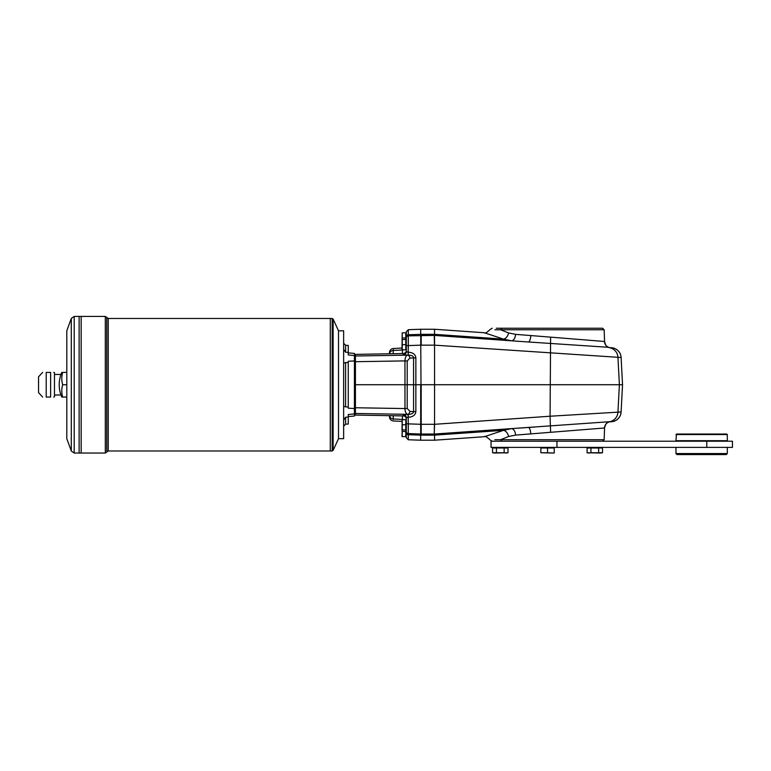 <?xml version="1.0" encoding="UTF-8"?>
<svg xmlns="http://www.w3.org/2000/svg" width="771" height="771" viewBox="0 0 771 771"><rect width="100%" height="100%" fill="white"/><g stroke="black" fill="none" stroke-linecap="round" stroke-linejoin="round"><path stroke-width="1.16" d="M348.261 352.414L345.591 352.202L345.591 345.283L348.261 345.427L348.261 354.959L354.429 355.576L354.429 360.924L348.261 361.262L348.261 407.107L343.644 406.462M556.961 441.224L491.05 441.224L491.05 447.392L556.961 447.392L556.961 441.224L732.45 441.224L732.45 447.392L556.961 447.392M600.58 453.04L587.088 452.76L589.015 453.04L587.088 452.76L587.088 448.009L590.943 448.009L590.943 452.76L602.508 452.76L600.58 453.04L602.508 452.76L602.508 448.009L590.943 448.009M496.437 452.76L492.582 452.76L494.51 453.04L492.582 452.76L492.582 448.009L496.437 448.009L496.437 452.76L504.147 452.76L504.147 448.009L496.437 448.009M494.51 453.04L508.002 452.76L506.075 453.04L508.002 452.76L508.002 448.009L504.147 448.009M554.224 452.76L554.224 448.009L540.866 448.009L540.866 452.76L554.224 453.04L547.545 452.76L547.545 448.009M695.982 454.582L707.286 454.582M541.589 447.498L553.405 447.392L553.501 447.903L541.483 448.009L541.695 447.392M589.015 453.04L590.943 452.76M504.147 452.76L506.075 453.04M727.313 453.55L675.955 453.55L676.977 454.582L726.282 454.582L727.313 453.55L727.313 447.392M727.313 434.555L726.802 434.034L676.466 434.034L675.955 440.713L727.313 440.713L727.313 434.555L675.955 434.555M348.261 407.107L348.261 408.196L354.429 408.534L354.429 413.882L348.261 414.499L348.261 424.04L345.591 424.175L345.591 417.256L348.261 417.044M354.429 410.268L354.429 411.521M345.591 352.202L343.644 349.379M343.644 362.996L348.261 362.351M354.429 355.576L354.429 353.426L348.261 352.887M348.261 416.571L354.429 416.032L354.429 413.882M354.429 408.534L354.429 360.924M338.508 438.352L338.508 331.106M343.644 420.089L345.591 417.256M338.816 438.66L343.644 438.66L343.644 330.798L338.816 330.798M540.866 452.76L547.545 452.76M676.466 441.224L675.955 440.713M598.653 452.76L598.653 448.009M421.197 435.123L408.283 434.69L408.283 433.601L408.283 439.769L420.687 440.202L420.687 434.034L434.555 434.034L434.555 435.123L421.197 435.123L421.197 434.034L434.256 434.034L434.439 424.301L421.197 424.301L420.687 329.256L434.555 329.256L434.555 335.424L534.708 342.43M492.293 338.344L434.555 334.335L503.559 339.134L511.375 340.792L434.555 335.424L421.197 335.424L434.256 335.424L434.439 345.157L421.197 345.157L421.197 343.134L421.197 345.148L408.283 345.581L408.283 335.857A2.053 2.053 0 0 0 406.298 337.91L406.298 351.759A3.084 3.074 0 0 1 403.272 354.833L407.637 355.142A3.084 2.178 85 0 1 409.864 358.101L415.858 357.821C415.463 354.39 412.938 352.511 408.283 352.193L408.167 355.103C411.598 355.161 413.401 356.057 413.574 357.773L413.574 384.729L355.431 384.729L355.431 407.753L354.429 407.676M408.283 335.838L408.283 334.768L408.283 335.857L434.555 335.424L434.565 345.157L621.108 357.513L622.534 384.729L421.197 384.729L421.197 434.034M415.858 357.821L415.858 411.637L413.574 411.685L413.574 384.729L420.687 384.729L420.687 434.034L408.283 433.601A2.053 2.053 0 0 1 406.298 431.548A2.053 2.053 0 0 0 408.283 433.601A2.053 2.053 0 0 1 406.298 431.548L406.298 437.716L408.283 439.769M354.429 355.412A1.031 1.031 -90 0 1 355.431 354.381L355.431 355.99L407.637 355.142C405.999 355.662 405.103 357.58 404.968 360.895L407.204 361.001L409.864 358.101M354.429 414.046A1.031 1.031 -90 0 0 355.431 415.077L403.272 415.916A3.094 3.084 90 0 1 406.298 419M354.429 361.782L355.431 361.705L355.431 355.99A1.031 1.022 0 0 0 354.429 357.012M354.429 384.729L355.431 384.729L355.431 361.705L404.968 360.895L404.968 408.563L407.204 408.457L407.204 361.001M354.429 412.446A1.031 1.022 180 0 0 355.431 413.468L355.431 407.753L404.968 408.563C405.103 411.878 405.999 413.796 407.637 414.326A3.084 2.178 -85 0 0 409.864 411.357L407.204 408.457M408.167 355.103L408.187 352.193L406.298 351.759L406.298 345.639M409.864 411.357L413.574 411.685C413.401 413.401 411.598 414.297 408.167 414.355L408.283 417.265C412.938 416.947 415.463 415.068 415.858 411.637M406.298 350.458A3.094 3.084 90 0 1 403.272 353.542L355.431 354.381M355.431 415.077L355.431 413.468L408.167 414.355M403.272 414.634L407.994 414.355L408.187 417.265L406.298 417.709L406.298 423.771L406.298 417.709A3.084 3.074 180 0 0 403.272 414.634L403.272 415.916M390.762 353.764L389.615 353.079A3.084 3.055 -120.1 0 1 389.278 353.793M389.432 352.993L389.615 353.079A4.106 3.884 -178 0 1 393.277 350.477L402.404 350.024L402.404 353.561M389.461 352.819A3.084 3.074 -155.8 0 1 389.22 353.667L389.162 353.793M389.278 415.665A3.084 3.055 -59.9 0 1 389.615 416.379L390.762 415.694M393.297 419.434L393.277 418.981A4.106 3.884 178 0 1 389.615 416.379L389.22 415.791A3.084 3.074 -24.2 0 1 389.461 416.639M406.298 423.828L406.298 417.709M393.326 349.032L393.345 348.511C391.022 348.829 389.731 350.15 389.451 352.472M393.297 350.024L393.171 353.725M406.298 337.91L406.298 331.742L408.283 329.689L420.687 329.256M408.283 334.797L408.283 334.768A2.053 1.985 180 0 0 406.298 336.744M406.298 351.759L406.298 333.525L405.787 333.313M406.298 432.714A2.053 1.985 180 0 0 408.283 434.69L408.283 434.661M408.283 433.63L408.283 423.877L406.298 423.771L406.298 431.548A2.053 2.053 0 0 0 408.283 433.601L420.687 434.034M406.201 426.893L406.298 435.933L405.787 436.145M402.202 332.85L402.202 337.987L405.787 337.987L405.787 332.85L402.202 332.85L401.99 349.803L405.787 349.803L405.787 339.529L402.202 339.529L402.202 349.803M402.202 337.987L402.028 339.529M406.201 333.419L405.787 349.34M405.787 436.608L405.787 431.471L402.202 431.471L401.99 436.608L405.787 436.608M401.99 429.929L402.202 419.655L402.202 436.608M402.028 429.929L402.202 431.471M406.298 420.32L405.787 420.118M402.202 429.929L405.787 429.929L405.787 419.655L402.202 419.655M402.202 424.792L405.787 424.792M406.298 349.138L406.298 340.194M402.202 344.666L405.787 344.666M609.157 347.567L611.557 347.74A10.274 10.274 0 0 1 621.108 357.445L622.534 384.729L621.108 411.945L617.947 412.167A10.274 10.264 86 0 1 609.803 421.689L607.75 422.527C607.259 423.385 606.112 422.007 604.56 427.992L515.597 435.095L508.6 436.511A6.679 4.491 71.3 0 0 503.559 430.324L511.375 428.666A6.679 3.759 86 0 1 515.597 435.095M622.534 384.729L621.108 412.013A10.274 10.274 0 0 1 611.557 421.718L609.157 421.891M611.557 347.798L609.437 347.654L611.557 347.798A10.283 10.274 -176 0 1 621.108 357.513M611.557 421.66A10.283 10.274 176 0 0 621.108 411.945M494.895 329.766L604.156 329.766L602.556 328.234L496.37 328.234M492.216 328.234L490.26 329.39C486.867 332.59 484.892 333.708 484.333 332.744L503.559 339.134A6.679 4.491 108.7 0 0 508.6 332.947L500.61 329.766L501.931 328.234M501.931 441.224L500.61 439.692L494.895 439.692M602.556 441.224L604.156 439.692L500.61 439.692L508.6 436.511M492.216 441.224L490.26 440.068C486.867 436.868 484.892 435.75 484.333 436.723L503.559 430.324L434.555 435.123L434.545 434.034L609.803 421.689A6.679 6.669 -93.8 0 0 604.503 427.992M496.476 429.707L503.357 429.225M504.735 429.129L511.443 428.657M518.276 428.184L534.708 427.038M518.276 434.883L530.824 433.9A6.679 1.976 86 0 0 528.395 427.471M511.443 340.801L504.735 340.329M497.912 339.857L496.476 339.751M508.6 332.947L515.597 334.363L530.833 335.558L518.276 334.575M604.503 341.476L604.56 341.466C606.449 348.058 606.787 345.591 608.444 347.297L528.395 341.987A6.679 1.976 -86 0 0 530.833 335.558L604.503 341.476A6.679 6.669 -86.2 0 0 609.803 347.769A10.274 10.264 -86 0 1 617.947 357.291L619.383 384.729L617.947 412.167L550.07 416.224L550.61 431.991M511.375 340.792A6.679 3.759 94 0 0 515.597 334.363M434.256 434.034L434.565 424.301L550.07 416.224L550.61 337.467M420.687 440.202L434.555 440.202L434.555 435.123L492.293 431.114M434.565 424.301L434.565 345.157M333.13 450.389L338.508 438.66L338.508 330.798L333.13 319.069L333.13 450.389L332.195 450.987L332.195 318.471L333.13 319.069M50.635 397.055L50.635 372.403L46.212 372.403C41.441 372.403 41.441 372.403 46.212 372.403L46.212 397.055C41.441 397.055 41.441 397.055 46.212 397.055L50.635 397.055C54.481 397.055 54.481 397.055 50.635 397.055C54.481 397.055 54.481 397.055 50.635 397.055M42.627 397.055L38.55 392.641L38.55 376.817L42.627 372.403M50.635 372.403C54.481 372.403 54.481 372.403 50.635 372.403C54.481 372.403 54.481 372.403 50.635 372.403M53.71 397.055L54.471 396.853L54.471 372.605L53.71 372.403M62.692 384.729A28.248 24.46 180 0 0 62.692 397.055L61.776 397.055A30.821 30.821 0 0 1 61.776 372.403L62.692 372.403A28.248 24.46 0 0 0 62.692 384.729L66.798 384.729M62.692 397.055L66.798 397.055M62.692 372.403L66.798 372.403M66.798 438.66L66.798 330.798L71.298 318.442L71.298 451.016L66.798 438.66M332.195 450.987L330.296 450.987L330.296 318.471L108.229 318.471L108.229 450.987L330.287 450.987L330.287 318.471L332.195 318.471M79.124 453.04L79.124 316.418L81.167 316.418L81.167 453.04L79.134 453.04L79.134 316.418L74.199 316.418L74.199 453.04L79.124 453.04M81.177 453.04L81.177 316.418L105.319 316.418L105.319 453.04L81.177 453.04M588.842 447.498L600.754 447.903L588.948 447.392M494.23 448.009L506.354 448.009M506.248 447.903L494.442 447.392M345.591 407.04L345.591 362.418M706.766 447.392L706.766 441.224M421.197 343.134L421.197 334.335L408.283 334.768L408.283 329.689M421.197 424.31L408.283 423.877L408.187 417.265M408.187 352.193L408.283 345.581L406.298 345.687M403.272 353.542L403.272 354.833M403.561 349.803A4.106 3.884 0 0 1 402.404 350.024L402.404 349.803M402.404 419.655L402.404 419.434A4.106 3.884 0 0 1 403.561 419.655M402.404 415.897L402.404 419.434L393.277 418.981L393.171 415.742M408.283 433.601A2.053 2.053 0 0 1 406.298 431.548M408.283 434.69L420.687 435.123M405.893 333.419L405.893 340.098M405.893 420.224L405.893 436.039M406.201 420.224L406.201 436.039M421.197 334.335L434.555 334.335M108.229 450.987L106.774 452.018L106.774 317.45L105.319 316.418M675.955 453.55L675.955 447.392M345.591 345.283L343.644 343.23M345.591 424.175L343.644 426.228M726.802 441.224L727.313 440.713M389.442 352.877L389.22 353.667M401.99 421.4L393.345 420.947C391.022 420.629 389.731 419.308 389.451 416.986M393.345 348.511L401.99 348.058M604.156 329.766L604.56 341.466M604.156 439.692L604.56 427.992M484.333 436.723L434.555 440.202M484.333 332.744L434.555 329.256M54.471 395.003L60.967 395.003M54.471 374.455L60.967 374.455M74.199 453.04L71.298 451.016M74.199 316.418L71.298 318.442M106.774 452.018L105.319 453.04M108.229 318.471L106.774 317.45"/></g></svg>
